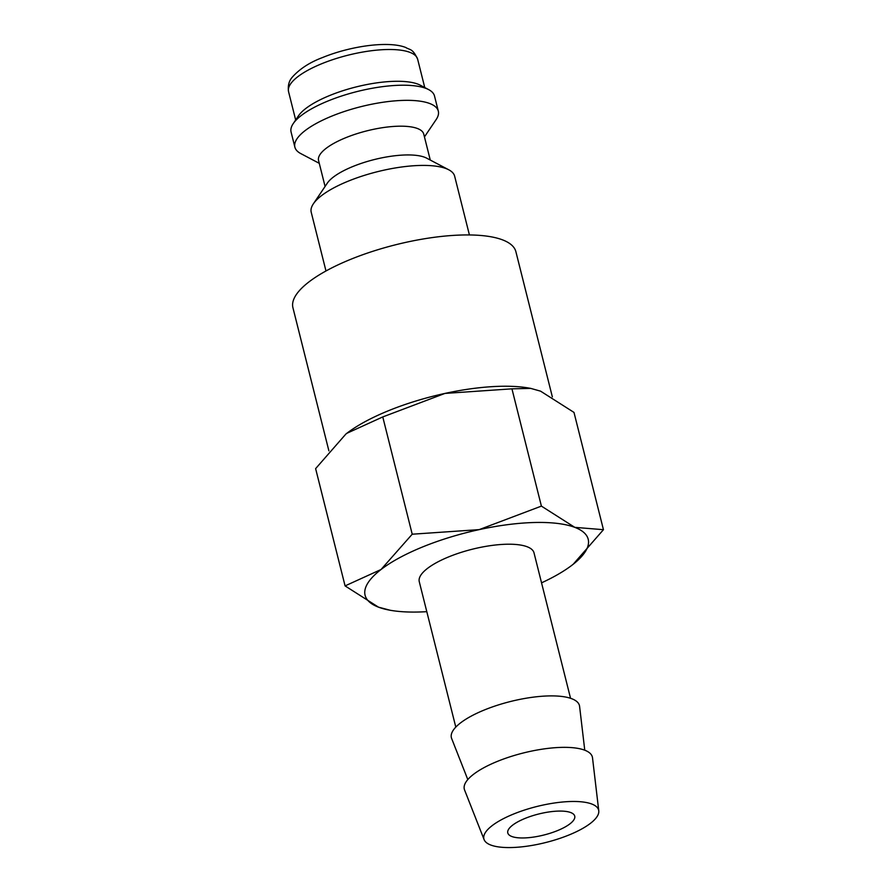 <?xml version="1.0" encoding="UTF-8"?>
<svg xmlns="http://www.w3.org/2000/svg" width="892" height="892" viewBox="0 0 892 892"><rect width="100%" height="100%" fill="white"/><g stroke="black" fill="none" stroke-linecap="round" stroke-linejoin="round"><path stroke-width="1.34" d="M469.415 234.953L454.652 176.203A73.947 23.181 165.9 0 0 448.765 169.792A73.947 23.181 165.9 0 0 348.404 181.087A73.947 23.181 165.9 0 0 313.382 203.8A73.947 23.181 165.9 0 0 311.219 212.24L325.981 270.978M448.765 169.792L426.655 158.152A54.222 17.004 165.9 0 0 353.054 166.436A54.222 17.004 165.9 0 0 327.364 183.083L313.382 203.8M430.267 160.047L423.745 134.101A54.222 17.004 165.9 0 0 345.828 137.68A54.222 17.004 165.9 0 0 318.567 160.515L325.078 186.473M424.447 136.9L436.155 119.573A73.947 23.181 165.9 0 0 438.307 111.132A73.947 23.181 165.9 0 0 332.058 116.016A73.947 23.181 165.9 0 0 294.884 147.169A73.947 23.181 165.9 0 0 300.771 153.58L319.269 163.325M438.307 111.132L434.504 96.001A73.947 23.181 165.9 0 0 428.617 89.59A73.947 23.181 165.9 0 0 328.256 100.885A73.947 23.181 165.9 0 0 293.234 123.598A73.947 23.181 165.9 0 0 291.082 132.027L294.884 147.169M428.617 89.59L420.333 85.219A66.554 20.862 165.9 0 0 329.995 95.388A66.554 20.862 165.9 0 0 298.486 115.826L293.234 123.598M328.88 450.817L292.933 307.729A114.945 36.037 -14.1 0 1 350.723 259.316A114.945 36.037 -14.1 0 1 515.899 251.722L552.349 396.873M541.544 582.844A115.023 36.07 165.9 0 0 572.251 564.993A115.023 36.07 165.9 0 0 573.177 564.279L603.449 529.692L574.805 527.362L541.399 506.11L479.182 529.625L412.215 534.208L381.029 569.52L345.081 585.899L378.476 607.151A115.023 36.07 165.9 0 0 390.15 610.251A115.023 36.07 165.9 0 0 426.8 611.667M573.177 564.279A115.023 36.07 165.9 0 0 574.805 527.362A115.023 36.07 165.9 0 0 479.182 529.625A115.023 36.07 165.9 0 0 422.908 546.829A115.023 36.07 165.9 0 0 381.029 569.52A115.023 36.07 165.9 0 0 378.476 607.151L390.15 610.251M388.7 410.632A115.023 36.07 165.9 0 0 346.821 433.311L382.768 416.932L444.974 393.417A115.023 36.07 165.9 0 0 388.7 410.632M598.766 810.85L592.511 757.81A66.019 20.694 165.9 0 0 497.502 761.344A66.019 20.694 165.9 0 0 464.565 789.955L484.122 839.651A59.151 18.554 165.9 0 0 568.895 835.024A59.151 18.554 165.9 0 0 598.766 810.85A59.151 18.554 165.9 0 0 513.625 814.017A59.151 18.554 165.9 0 0 484.122 839.651M584.762 750.205L579.588 706.364A66.019 20.694 165.9 0 0 484.579 709.887A66.019 20.694 165.9 0 0 451.642 738.498L467.809 779.586M455.801 727.114L419.262 581.662A59.151 18.554 -14.1 0 1 449.01 556.753A59.151 18.554 -14.1 0 1 534.007 552.839L570.545 698.291M557.377 830.653A34.509 10.815 -14.1 0 1 507.793 832.927A34.509 10.815 -14.1 0 1 525.143 818.388A34.509 10.815 -14.1 0 1 574.727 816.113A34.509 10.815 -14.1 0 1 557.377 830.653M530.718 388.388L528.911 388.065A115.023 36.07 165.9 0 0 444.974 393.417L511.941 388.834L530.718 388.388L540.585 391.164L573.991 412.416L603.449 529.692M346.821 433.311A115.023 36.07 165.9 0 0 345.895 434.036A115.023 36.07 165.9 0 0 345.884 434.036L346.821 433.311M345.081 585.899L315.623 468.623L345.884 434.047M511.941 388.834L541.399 506.11M382.768 416.932L412.215 534.208M288.551 91.642C287.726 85.699 288.975 80.86 292.308 77.147C299.734 68.851 309.792 62.328 322.48 57.567C350.712 45.971 388.667 40.664 405.804 47.51C409.974 50.175 412.606 48.201 417.646 59.218A66.554 20.862 165.9 0 0 409.896 52.349A66.554 20.862 165.9 0 0 322.012 63.611A66.554 20.862 165.9 0 0 288.551 91.642L295.676 119.985M417.646 59.218L424.759 87.561"/></g></svg>
